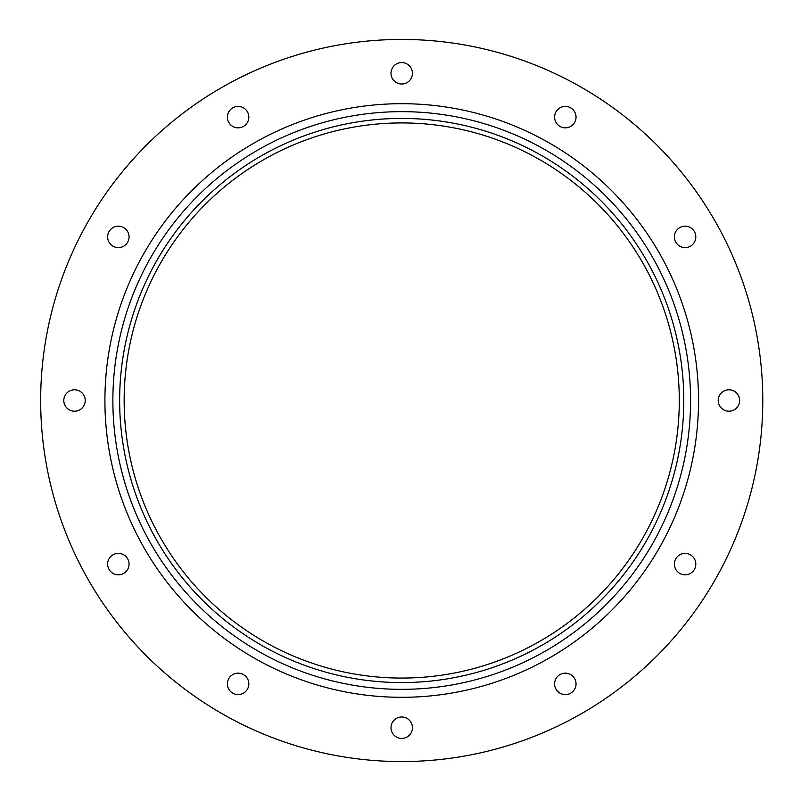 <?xml version="1.0" encoding="UTF-8"?>
<svg xmlns="http://www.w3.org/2000/svg" width="801" height="801" viewBox="0 0 801 801"><rect width="100%" height="100%" fill="white"/><g stroke="black" fill="none" stroke-linecap="round" stroke-linejoin="round"><path stroke-width="1.2" d="M40.661 400.5A361.061 361.061 0 0 0 582.247 713.19A361.061 361.061 0 0 0 582.247 87.81A361.061 361.061 0 0 0 40.661 400.5M390.998 727.708A10.723 10.723 0 0 0 407.078 736.99A10.723 10.723 0 0 0 407.078 718.427A10.723 10.723 0 0 0 390.998 727.708M107.624 564.104A10.723 10.723 0 0 0 123.704 573.386A10.723 10.723 0 0 0 123.704 554.823A10.723 10.723 0 0 0 107.624 564.104M63.79 400.5A10.723 10.723 0 0 0 79.87 409.782A10.723 10.723 0 0 0 79.87 391.218A10.723 10.723 0 0 0 63.79 400.5M107.624 236.896A10.723 10.723 0 0 0 123.704 246.177A10.723 10.723 0 0 0 123.704 227.614A10.723 10.723 0 0 0 107.624 236.896M227.394 117.126A10.723 10.723 0 0 0 243.474 126.408A10.723 10.723 0 0 0 243.474 107.845A10.723 10.723 0 0 0 227.394 117.126M390.998 73.291A10.723 10.723 0 0 0 407.078 82.573A10.723 10.723 0 0 0 407.078 64.01A10.723 10.723 0 0 0 390.998 73.291M554.602 117.126A10.723 10.723 0 0 0 570.682 126.408A10.723 10.723 0 0 0 570.682 107.845A10.723 10.723 0 0 0 554.602 117.126M674.372 236.896A10.723 10.723 0 0 0 690.452 246.177A10.723 10.723 0 0 0 690.452 227.614A10.723 10.723 0 0 0 674.372 236.896M718.217 400.5A10.723 10.723 0 0 0 734.287 409.782A10.723 10.723 0 0 0 734.287 391.218A10.723 10.723 0 0 0 718.217 400.5M674.372 564.104A10.723 10.723 0 0 0 690.452 573.386A10.723 10.723 0 0 0 690.452 554.823A10.723 10.723 0 0 0 674.372 564.104M554.602 683.874A10.723 10.723 0 0 0 570.682 693.155A10.723 10.723 0 0 0 570.682 674.592A10.723 10.723 0 0 0 554.602 683.874M227.394 683.874A10.723 10.723 0 0 0 243.474 693.155A10.723 10.723 0 0 0 243.474 674.592A10.723 10.723 0 0 0 227.394 683.874M104.911 400.5A296.811 296.811 0 0 0 550.127 657.541A296.811 296.811 0 0 0 550.127 143.459A296.811 296.811 0 0 0 104.911 400.5M112.871 400.5A288.851 288.851 0 0 0 546.142 650.652A288.851 288.851 0 0 0 546.142 150.348A288.851 288.851 0 0 0 112.871 400.5M119.639 400.5A282.082 282.082 0 0 0 542.758 644.785A282.082 282.082 0 0 0 542.758 156.215A282.082 282.082 0 0 0 119.639 400.5M124.155 400.5A277.567 277.567 0 0 0 540.505 640.88A277.567 277.567 0 0 0 540.505 160.12A277.567 277.567 0 0 0 124.155 400.5"/></g></svg>
